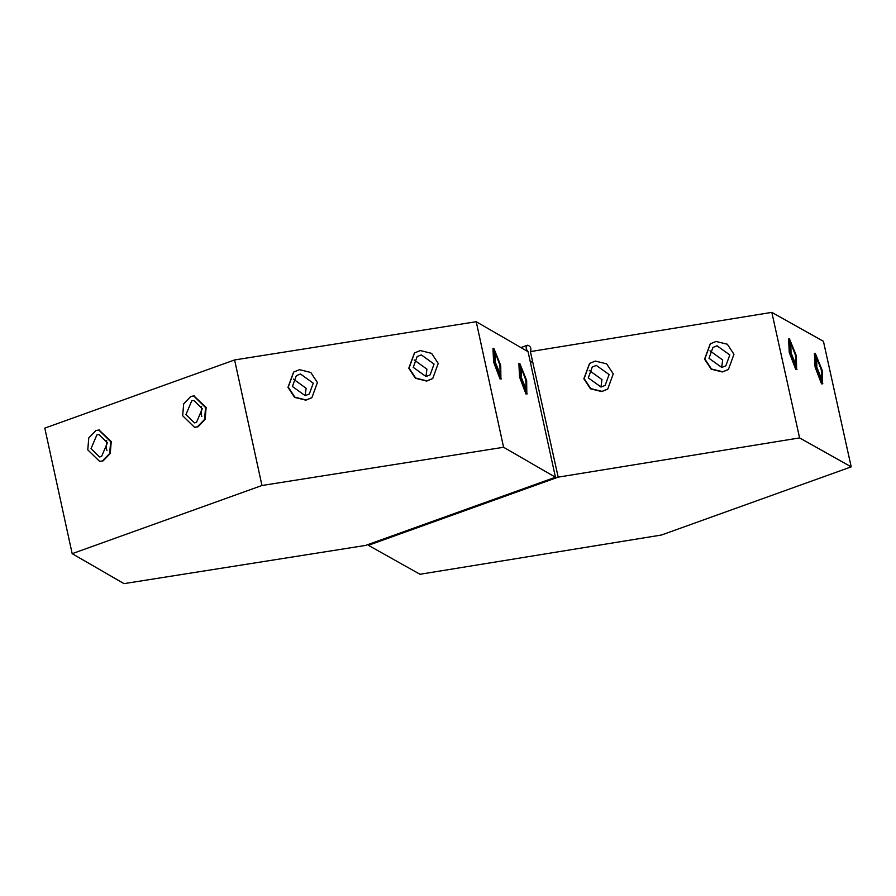 <?xml version="1.0" encoding="UTF-8"?>
<svg xmlns="http://www.w3.org/2000/svg" width="896" height="896" viewBox="0 0 896 896"><rect width="100%" height="100%" fill="white"/><g stroke="black" fill="none" stroke-linecap="round" stroke-linejoin="round"><path stroke-width="1.34" d="M413.235 367.36L426.003 376.544L430.147 374.853L434.056 364.067L421.288 354.894L417.144 356.574L413.235 367.36M425.97 376.544L426.922 369.152L414.176 359.968M438.222 363.406L431.614 353.371L420.336 350.56L414.546 352.912L409.069 368.021L415.666 378.056L426.944 380.867L432.746 378.515L438.222 363.406M414.411 353.013L408.789 368.211L415.397 378.258L426.675 381.069L432.611 378.605M292.41 386.478L305.189 395.651L309.333 393.971L313.242 383.174L300.474 374.002L296.33 375.682L292.41 386.478M305.155 395.651L306.107 388.259L293.362 379.075M317.408 382.525L310.8 372.478L299.522 369.667L293.731 372.03L288.243 387.128L294.851 397.174L306.13 399.974L311.931 397.622L317.408 382.525M293.586 372.131L287.974 387.33L294.582 397.365L305.861 400.176L311.797 397.723M521.282 377.317L526.198 389.502L525.75 379.904L521.158 367.786L521.282 377.317M526.646 380.419L519.758 363.362L520.386 376.802L526.814 393.758L526.646 380.419M519.758 363.362L518.896 363.574L519.523 377.014L525.963 393.971L527.274 393.859M495.365 362.342L500.282 374.528L499.834 364.918L495.242 352.811L495.365 362.342M500.73 365.445L493.842 348.387L494.469 361.827L500.898 378.784L500.73 365.445M493.842 348.387L492.979 348.6L493.606 362.04L500.046 378.997L501.357 378.885M185.931 414.579L194.432 422.856L196.47 422.464L202.294 408.699L193.794 400.422L191.755 400.814L185.931 414.579M201.566 406.37L201.118 414.154L201.846 416.483M205.565 407.523L193.67 395.942L190.814 396.48L183.68 403.827L182.661 415.755L194.555 427.336L197.422 426.787L204.546 419.44L205.565 407.523M194.846 427.325L198.005 426.776L205.128 419.429L206.147 407.512L193.962 395.931M91.034 448.661L99.534 456.938L101.573 456.546L107.397 442.792L98.896 434.515L96.858 434.907L91.034 448.661M106.669 440.462L106.221 448.235L106.949 450.565M110.667 441.616L98.773 430.024L95.917 430.573L88.782 437.92L87.763 449.837L99.658 461.429L102.525 460.88L109.648 453.533L110.667 441.616M99.949 461.418L103.107 460.869L110.23 453.522L111.25 441.594L99.064 430.024M72.173 553.672L44.8 428.12L234.595 359.946L261.968 485.498L503.597 447.272L555.442 477.232L365.646 545.406L124.006 583.632L72.173 553.672L261.968 485.498M234.595 359.946L476.224 321.72L503.597 447.272M476.224 321.72L528.058 351.68L555.442 477.232M530.398 351.613C531.53 348.533 530.678 346.394 527.822 345.184L527.822 345.184C525.538 346.539 525.616 348.701 528.058 351.68L530.242 361.659L532.582 361.603L530.398 351.613C531.53 348.533 530.678 346.394 527.822 345.184C525.538 346.539 525.616 348.701 528.058 351.68L530.242 361.659L532.582 361.603L530.398 351.613M530.398 362.376L532.582 361.603L530.398 362.376M708.994 358.31L721.795 367.438L725.85 365.792L729.803 354.928L717.002 345.789L712.947 347.435L708.994 358.31M721.672 367.461L722.658 359.957L709.968 350.806M733.97 354.245L727.328 344.232L716.05 341.466L710.371 343.773L704.827 358.982L711.469 369.006L722.747 371.773L728.426 369.466L733.97 354.245M710.237 343.862L704.558 359.173L711.189 369.197L722.478 371.963L728.291 369.555M588.291 377.922L601.093 387.05L605.147 385.414L609.101 374.539L596.299 365.411L592.245 367.058L588.291 377.922M600.97 387.072L601.944 379.568L589.266 370.418M613.267 373.867L606.626 363.843L595.347 361.077L589.669 363.384L584.125 378.605L590.766 388.618L602.045 391.384L607.723 389.077L613.267 373.867M589.523 363.485L583.856 378.795L590.486 388.808L601.776 391.574L607.589 389.178M816.827 367.248L821.755 379.389L821.274 369.746L816.648 357.672L816.827 367.248M822.158 370.25L815.248 353.259L815.931 366.755L822.394 383.645L822.158 370.25M815.248 353.259L814.397 353.472L815.069 366.968L821.542 383.869L822.842 383.734M791.011 352.778L795.95 364.907L795.469 355.275L790.843 343.202L791.011 352.778M796.354 355.768L789.443 338.789L790.126 352.274L796.589 369.174L796.354 355.768M789.443 338.789L788.581 339.002L789.264 352.486L795.738 369.387L797.037 369.264M368.2 544.488L368.379 545.317L558.174 477.142L799.59 437.909L851.2 466.861L661.405 535.035L420 574.269L368.379 545.317M799.59 437.909L771.814 312.368L530.41 351.602L558.174 477.142M771.814 312.368L823.435 341.32L851.2 466.861M193.67 395.942L194.253 395.92M98.773 430.024L99.355 430.013M99.658 461.429L100.24 461.406M194.555 427.336L195.138 427.325M520.957 347.57L527.363 345.262L520.957 347.57"/></g></svg>

